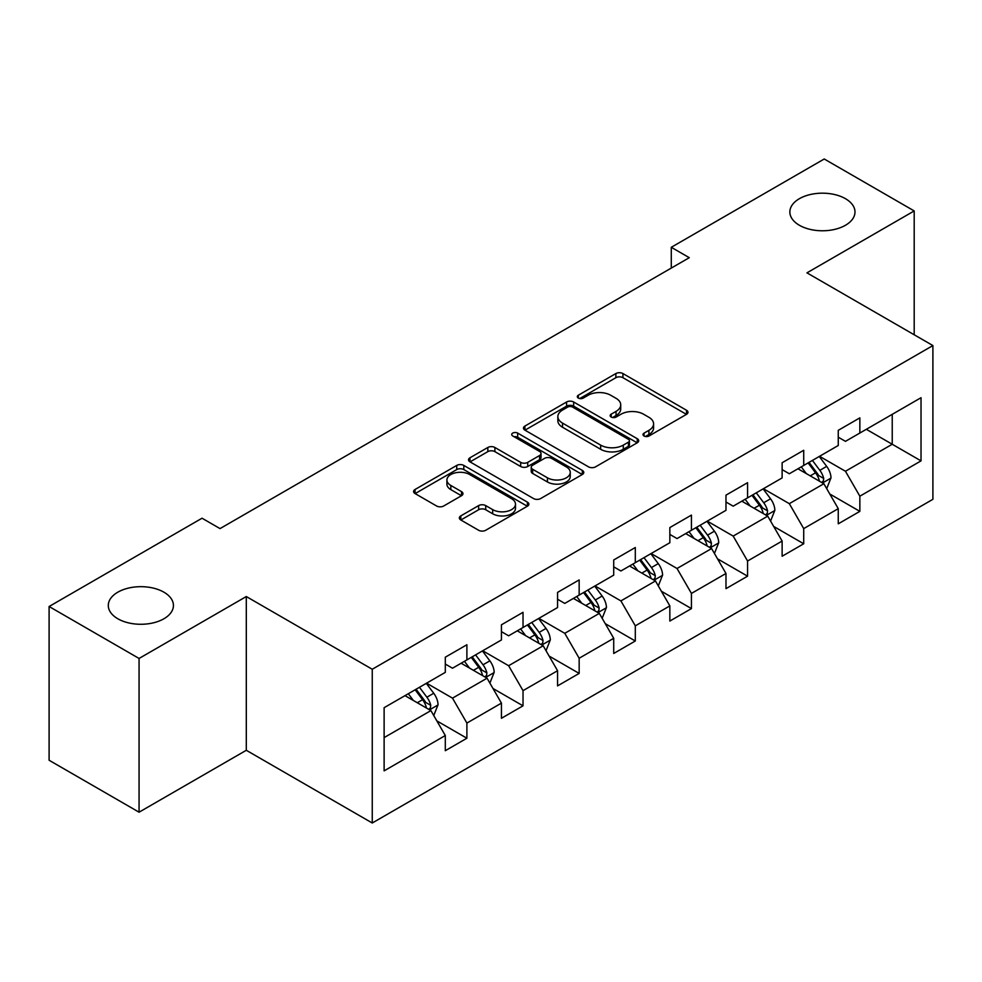 <?xml version="1.0" encoding="UTF-8"?>
<svg xmlns="http://www.w3.org/2000/svg" width="982" height="982" viewBox="0 0 982 982"><rect width="100%" height="100%" fill="white"/><g stroke="black" fill="none" stroke-linecap="round" stroke-linejoin="round"><path stroke-width="1.47" d="M644.045 436.008A3.498 2.013 0 0 0 648.979 436.008L686.516 414.33A4.996 2.885 0 0 0 687.977 412.293A4.996 2.885 0 0 0 686.516 410.255L622.932 373.553A4.996 2.885 0 0 0 615.874 373.553L578.337 395.218A3.498 2.013 0 0 0 577.318 396.642A3.498 2.013 0 0 0 578.337 398.066A3.498 2.013 0 0 0 583.283 398.066L588.144 395.267A15.982 9.231 0 0 1 610.743 395.267L616.045 398.324A15.982 9.231 0 0 1 620.722 404.854A15.982 9.231 0 0 1 616.045 411.384L611.185 414.183A3.498 2.013 0 0 0 610.166 415.607A3.498 2.013 0 0 0 611.185 417.043A3.498 2.013 0 0 0 616.131 417.043L620.992 414.232A15.982 9.231 0 0 1 643.603 414.232L648.893 417.289A15.982 9.231 0 0 1 653.582 423.819A15.982 9.231 0 0 1 648.893 430.349L644.045 433.148A3.498 2.013 0 0 0 643.014 434.572A3.498 2.013 0 0 0 644.045 436.008L644.045 433.148M163.896 592.183A32.566 18.805 0 0 0 128.397 588.108A32.566 18.805 0 0 0 108.29 605.477A32.566 18.805 0 0 0 117.828 618.77A32.566 18.805 0 0 0 153.327 622.846A32.566 18.805 0 0 0 173.433 605.477A32.566 18.805 0 0 0 163.896 592.183M845.453 198.683A32.566 18.805 0 0 0 809.966 194.608A32.566 18.805 0 0 0 789.859 211.977A32.566 18.805 0 0 0 799.397 225.271A32.566 18.805 0 0 0 834.884 229.346A32.566 18.805 0 0 0 854.991 211.977A32.566 18.805 0 0 0 845.453 198.683M460.803 515.894A4.996 2.885 0 0 0 459.343 517.931A4.996 2.885 0 0 0 460.803 519.969L478.639 530.268A4.996 2.885 0 0 0 485.709 530.268L527.383 506.209A4.996 2.885 0 0 0 528.856 504.171A4.996 2.885 0 0 0 527.383 502.121L463.811 465.419A4.996 2.885 0 0 0 456.74 465.419L415.067 489.478A4.996 2.885 0 0 0 413.606 491.528A4.996 2.885 0 0 0 415.067 493.565L436.609 506A4.996 2.885 0 0 0 443.68 506L461.515 495.701A4.996 2.885 0 0 0 462.976 493.664A4.996 2.885 0 0 0 461.515 491.626L450.824 485.452A13.367 7.709 0 0 1 446.908 480.002A13.367 7.709 0 0 1 455.157 472.87A13.367 7.709 0 0 1 469.727 474.552L511.585 498.709A13.367 7.709 0 0 1 515.501 504.171A13.367 7.709 0 0 1 507.252 511.291A13.367 7.709 0 0 1 492.682 509.621L485.709 505.595A4.996 2.885 0 0 0 478.639 505.595L460.803 515.894L460.803 519.969M246.298 596.54L139.063 658.456L49.1 606.508L49.1 760.252L139.063 812.2L246.298 750.285L372.252 823.002L372.252 669.258L246.298 596.54L246.298 750.285M914.193 334.764L914.193 210.934L806.946 272.849L932.9 345.566L372.252 669.258M914.193 210.934L824.229 158.998L671.283 247.292L671.283 268.074M49.1 606.508L202.034 518.214L220.029 528.598L689.278 257.689L671.283 247.292M588.5 466.843A4.996 2.885 0 0 0 595.558 466.843L637.244 442.784A4.996 2.885 0 0 0 638.705 440.746A4.996 2.885 0 0 0 637.244 438.708L573.66 401.994A4.996 2.885 0 0 0 566.589 401.994L524.916 426.065A4.996 2.885 0 0 0 523.455 428.103A4.996 2.885 0 0 0 524.916 430.141L588.5 466.843M514.126 436.757A3.498 2.013 0 0 1 517.674 437.248L517.674 433.099L582.314 470.415A4.996 2.885 0 0 1 583.774 472.452A4.996 2.885 0 0 1 582.314 474.49L540.628 498.561A4.996 2.885 0 0 1 533.57 498.561L469.985 461.847L469.985 457.772A4.996 2.885 0 0 0 468.524 459.809A4.996 2.885 0 0 0 469.985 461.847M469.985 457.772L487.833 447.473A4.996 2.885 0 0 1 494.891 447.473L520.681 462.362A4.996 2.885 0 0 0 527.739 462.362L539.572 455.525A4.996 2.885 0 0 0 541.033 453.488A4.996 2.885 0 0 0 539.572 451.45L512.727 435.947A3.498 2.013 0 0 1 511.708 434.523A3.498 2.013 0 0 1 513.868 432.657A3.498 2.013 0 0 1 517.674 433.099M372.252 823.002L932.9 499.31L932.9 345.566M436.843 720.886L466.892 738.231L466.892 723.071L501.434 703.124L501.434 718.284L523.025 705.825L523.025 690.653L557.567 670.718L557.567 685.878L579.159 673.419L579.159 658.247L613.713 638.3L613.713 653.472L635.305 641.001L635.305 625.841L669.847 605.894L669.847 621.054L691.438 608.595L691.438 593.423L725.98 573.476L725.98 588.648L747.572 576.176L747.572 561.017L782.126 541.07L782.126 556.242L803.718 543.77L803.718 528.611L838.26 508.664L838.26 523.823L859.851 511.364L859.851 496.192L921.03 460.877L921.03 397.71L892.233 414.343L892.233 444.257L921.03 460.877M466.892 738.231L445.3 750.702L445.3 735.53L384.122 770.858L384.122 707.691L445.3 672.375L445.3 657.203L466.892 644.744L466.892 659.904L501.434 639.957L501.434 624.798L523.025 612.326L523.025 627.498L557.567 607.551L557.567 592.392L579.159 579.92L579.159 595.092L613.713 575.145L613.713 559.973L635.305 547.514L635.305 562.674L669.847 542.727L669.847 527.567L691.438 515.096L691.438 530.268L725.98 510.321L725.98 495.149L747.572 482.69L747.572 497.862L782.126 477.915L782.126 462.743L803.718 450.284L803.718 465.443L838.26 445.497L838.26 430.337L859.851 417.866L859.851 433.037L921.03 397.71M461.135 663.231L487.047 678.194L452.493 698.141L426.581 683.177M445.3 664.065L452.493 668.214L466.892 659.904M452.493 698.141L466.892 723.071M487.047 678.194L501.434 703.124M517.269 630.825L543.181 645.775L508.627 665.722L482.727 650.771M501.434 631.647L508.627 635.808L523.025 627.498M508.627 665.722L523.025 690.653M543.181 645.775L557.567 670.718M573.402 598.406L599.315 613.369L564.773 633.316L538.86 618.353M557.567 599.241L564.773 603.402L579.159 595.092M564.773 633.316L579.159 658.247M599.315 613.369L613.713 638.3M629.548 566L655.448 580.963L620.906 600.91L594.994 585.947M613.713 566.835L620.906 570.984L635.305 562.674M620.906 600.91L635.305 625.841M655.448 580.963L669.847 605.894M685.682 533.594L711.594 548.545L677.04 568.492L651.14 553.541M669.847 534.417L677.04 538.578L691.438 530.268M677.04 568.492L691.438 593.423M711.594 548.545L725.98 573.476M741.815 501.176L767.728 516.139L733.186 536.086L707.273 521.123M725.98 502.011L733.186 506.172L747.572 497.862M733.186 536.086L747.572 561.017M767.728 516.139L782.126 541.07M797.949 468.77L823.861 483.733L789.319 503.668L763.407 488.717M782.126 469.605L789.319 473.754L803.718 465.443M789.319 503.668L803.718 528.611M823.861 483.733L838.26 508.664M866.32 429.294L892.233 444.257L845.453 471.262L819.54 456.299M838.26 437.186L845.453 441.348L859.851 433.037M845.453 471.262L859.851 496.192M139.063 658.456L139.063 812.2M384.122 737.605L430.902 710.6L404.989 695.649M430.902 710.6L445.3 735.53M829.802 494.007L859.851 511.364M773.669 526.426L803.718 543.77M717.523 558.832L747.572 576.176M661.389 591.25L691.438 608.595M605.256 623.656L635.305 641.001M549.122 656.062L579.159 673.419M492.976 688.48L523.025 705.825M645.432 436.499L648.893 434.498A15.982 9.231 0 0 0 653.582 427.968L653.582 423.819M620.722 404.854L620.722 409.003A15.982 9.231 0 0 1 616.045 415.533L612.584 417.534M686.443 414.379L622.932 377.702A4.996 2.885 0 0 0 615.874 377.702L579.736 398.569M637.171 442.821L573.66 406.155A4.996 2.885 0 0 0 566.589 406.155L524.977 430.177M628.406 442.17A3.498 2.013 0 0 0 629.437 440.746A3.498 2.013 0 0 0 628.406 439.322L572.604 407.1A3.498 2.013 0 0 0 567.657 407.1L562.539 410.059A15.982 9.231 0 0 0 557.85 416.577A15.982 9.231 0 0 0 562.539 423.107L600.677 445.128A15.982 9.231 0 0 0 623.288 445.128L628.406 442.17L628.406 446.331A3.498 2.013 0 0 0 629.437 444.895L629.437 440.746M557.85 416.577L557.85 420.738A15.982 9.231 0 0 0 562.539 427.256L562.539 423.107M628.406 446.331L623.288 449.29A15.982 9.231 0 0 1 600.677 449.29L562.539 427.256M470.059 461.884L487.833 451.634L487.833 447.473M541.033 453.488L541.033 457.649A4.996 2.885 0 0 1 539.572 459.686L527.739 466.511A4.996 2.885 0 0 1 520.681 466.511L494.891 451.634A4.996 2.885 0 0 0 487.833 451.634M517.674 437.248L582.252 474.527M547.428 477.804A13.367 7.709 0 0 0 561.999 479.486A13.367 7.709 0 0 0 570.247 472.354A13.367 7.709 0 0 0 566.332 466.904L551.589 458.385A4.996 2.885 0 0 0 544.519 458.385L532.686 465.21A4.996 2.885 0 0 0 531.225 467.26A4.996 2.885 0 0 0 532.686 469.298L547.428 477.804L547.428 481.966A13.367 7.709 0 0 0 561.999 483.635A13.367 7.709 0 0 0 570.247 476.503L570.247 472.354M531.225 467.26L531.225 471.409A4.996 2.885 0 0 0 532.686 473.447L532.686 469.298M547.428 481.966L532.686 473.447M515.501 504.171L515.501 508.32A13.367 7.709 0 0 1 507.252 515.452A13.367 7.709 0 0 1 492.682 513.782L485.709 509.744A4.996 2.885 0 0 0 478.639 509.744L460.877 520.006M446.908 480.002L446.908 484.151A13.367 7.709 0 0 0 450.824 489.613L450.824 485.452M461.442 495.738L450.824 489.613M527.322 506.246L463.811 469.58A4.996 2.885 0 0 0 456.74 469.58L415.128 493.602M826.709 488.655L830.993 477.866A13.49 7.782 -120 0 0 826.684 466.389L819.258 456.47M806.308 473.594L801.263 466.855M821.774 482.518L823.407 480.799L823.702 478.443A13.49 7.782 -120 0 0 819.847 470.329L812.421 460.423M809.045 462.375L817.282 473.373A6.874 3.965 60 0 1 818.534 475.46L823.702 478.443M808.1 462.915L815.526 472.821A13.49 7.782 60 0 1 819.393 480.935M770.575 521.061L774.847 510.284A13.49 7.782 -120 0 0 770.551 498.795L763.124 488.876M750.174 506L745.129 499.273M765.641 514.936L767.273 513.205L767.568 510.849A13.49 7.782 -120 0 0 763.714 502.747L756.287 492.829M752.899 494.781L761.148 505.779A6.874 3.965 60 0 1 762.388 507.866L767.568 510.849M751.966 495.321L759.393 505.239A13.49 7.782 60 0 1 763.247 513.353M714.43 553.48L718.714 542.69A13.49 7.782 -120 0 0 714.405 531.201L706.979 521.295M694.041 538.418L688.996 531.679M709.507 547.342L711.14 545.624L711.434 543.267A13.49 7.782 -120 0 0 707.568 535.153L700.141 525.235M696.766 527.187L705.002 538.185A6.874 3.965 60 0 1 706.254 540.272L711.434 543.267M695.833 527.727L703.259 537.645A13.49 7.782 60 0 1 707.114 545.759M658.296 585.886L662.58 575.096A13.49 7.782 -120 0 0 658.271 563.619L650.845 553.701M637.895 570.824L632.85 564.085M653.361 579.761L655.006 578.03L655.301 575.673A13.49 7.782 -120 0 0 651.434 567.559L644.008 557.653M640.632 559.605L648.869 570.603A6.874 3.965 60 0 1 650.121 572.69L655.301 575.673M639.687 560.145L647.113 570.063A13.49 7.782 60 0 1 650.98 578.165M602.162 618.292L606.434 607.514A13.49 7.782 -120 0 0 602.138 596.025L594.711 586.107M581.761 603.23L576.716 596.504M597.228 612.167L598.86 610.436L599.155 608.091A13.49 7.782 -120 0 0 595.301 599.977L587.874 590.059M584.499 592.011L592.735 603.009A6.874 3.965 60 0 1 593.975 605.096L599.155 608.091M583.553 592.551L590.98 602.469A13.49 7.782 60 0 1 594.846 610.583M546.017 650.71L550.301 639.92A13.49 7.782 -120 0 0 546.004 628.443L538.566 618.525M525.628 635.649L520.583 628.91M541.094 644.573L542.727 642.854L543.021 640.497A13.49 7.782 -120 0 0 539.167 632.383L531.728 622.465M528.353 624.417L536.589 635.415A6.874 3.965 60 0 1 537.841 637.502L543.021 640.497M527.42 624.969L534.846 634.875A13.49 7.782 60 0 1 538.701 642.989M489.883 683.116L494.167 672.326A13.49 7.782 -120 0 0 489.858 660.849L482.432 650.931M469.482 668.055L464.437 661.316M484.948 676.991L486.593 675.26L486.888 672.903A13.49 7.782 -120 0 0 483.021 664.802L475.595 654.884M472.219 656.835L480.456 667.834A6.874 3.965 60 0 1 481.708 669.92L486.888 672.903M471.274 657.375L478.7 667.294A13.49 7.782 60 0 1 482.567 675.395M433.749 715.522L438.033 704.745A13.49 7.782 -120 0 0 433.725 693.255L426.298 683.349M413.348 700.473L408.303 693.734M428.815 709.397L430.447 707.666L430.742 705.322A13.49 7.782 -120 0 0 426.888 697.208L419.461 687.29M416.086 689.241L424.322 700.24A6.874 3.965 60 0 1 425.574 702.326L430.742 705.322M415.14 689.781L422.567 699.7A13.49 7.782 60 0 1 426.433 707.813M648.893 434.498L648.893 430.349M611.185 417.043L611.185 414.183M616.045 415.533L616.045 411.384M578.337 398.066L578.337 395.218M615.874 377.702L615.874 373.553M622.932 377.702L622.932 373.553M686.516 414.33L686.516 410.255M524.916 430.141L524.916 426.065M566.589 406.155L566.589 401.994M573.66 406.155L573.66 401.994M637.244 442.784L637.244 438.708M600.677 449.29L600.677 445.128M623.288 449.29L623.288 445.128M494.891 451.634L494.891 447.473M520.681 466.511L520.681 462.362M527.739 466.511L527.739 462.362M539.572 459.686L539.572 455.525M582.314 474.49L582.314 470.415M478.639 509.744L478.639 505.595M485.709 509.744L485.709 505.595M492.682 513.782L492.682 509.621M461.515 495.701L461.515 491.626M415.067 493.565L415.067 489.478M456.74 469.58L456.74 465.419M463.811 469.58L463.811 465.419M527.383 506.209L527.383 502.121M822.535 482.96L830.895 478.136M819.847 470.329L826.684 466.389M810.26 475.865L815.526 472.821M766.402 515.366L774.761 510.542M763.714 502.747L770.551 498.795M754.115 508.283L759.393 505.239M710.256 547.784L718.628 542.948M707.568 535.153L714.405 531.201M697.981 540.689L703.259 537.645M654.122 580.19L662.494 575.366M651.434 567.559L658.271 563.619M641.847 573.107L647.113 570.063M597.989 612.596L606.348 607.772M595.301 599.977L602.138 596.025M585.702 605.513L590.98 602.469M541.843 645.014L550.215 640.178M539.167 632.383L546.004 628.443M529.568 637.919L534.846 634.875M485.709 677.42L494.081 672.596M483.021 664.802L489.858 660.849M473.434 670.338L478.7 667.294M429.576 709.839L437.935 705.002M426.888 697.208L433.725 693.255M417.289 702.744L422.567 699.7"/></g></svg>
